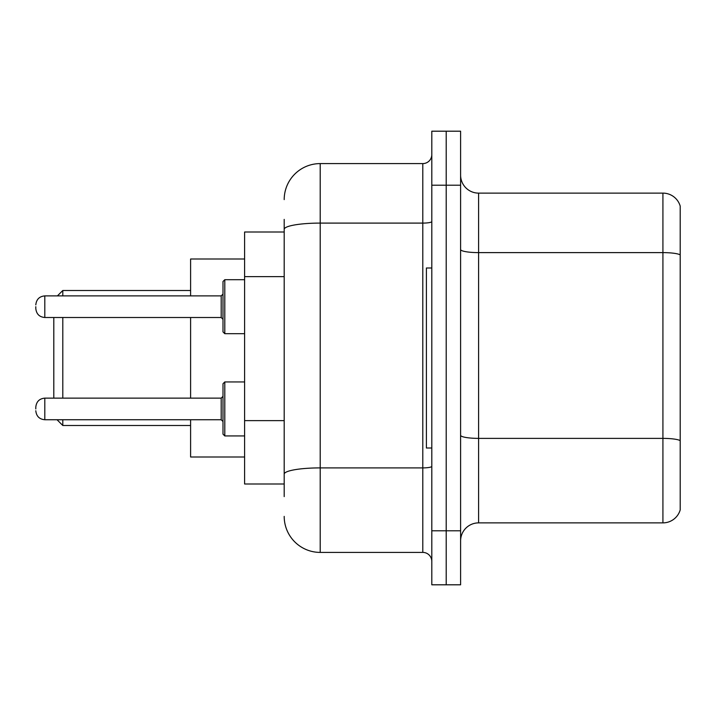 <?xml version="1.0" encoding="UTF-8"?>
<svg xmlns="http://www.w3.org/2000/svg" width="716" height="716" viewBox="0 0 716 716"><rect width="100%" height="100%" fill="white"/><g stroke="black" fill="none" stroke-linecap="round" stroke-linejoin="round"><path stroke-width="1.07" d="M284.198 264.025L284.198 219.4L284.198 232.002L244.604 232.002L244.604 483.998L284.198 483.998M284.198 496.6L284.198 219.4M431.802 530.798L431.802 584.802L446.202 584.802L446.202 530.798L446.202 584.802L460.603 584.802L460.603 530.798L446.202 530.798L446.202 185.202L446.202 530.798L431.802 530.798L431.802 185.202L446.202 185.202L446.202 131.198L446.202 185.202L460.603 185.202L460.603 530.798M460.603 185.202L460.603 131.198L431.802 131.198L431.802 185.202M284.198 199.603A35.997 35.997 0 0 1 320.204 163.597L320.204 552.403L422.798 552.403L422.798 163.597A9.004 9.004 0 0 0 431.802 154.602M320.204 163.597L422.798 163.597M284.198 480.4L284.198 433.225M431.802 561.398A9.004 9.004 0 0 0 422.798 552.403M320.204 552.403A35.997 35.997 0 0 1 284.198 516.397M460.603 540.884A17.998 17.998 0 0 1 478.601 522.877L662.918 522.877L662.918 193.123L478.601 193.123A17.998 17.998 0 0 1 460.603 175.116A17.998 17.998 0 0 0 478.601 193.123L478.601 522.877M680.2 206.083A17.998 17.998 0 0 0 662.918 193.123A17.998 17.998 0 0 1 680.2 206.083L680.2 509.917A17.998 17.998 0 0 1 662.918 522.877M53.798 317.501L53.798 398.141M62.802 317.501L62.802 398.141M62.802 419.737L62.802 425.501L190.599 425.501M190.599 317.501L190.599 398.141M190.599 419.737L190.599 456.996L244.604 456.996M244.604 259.004L190.599 259.004L190.599 295.896M57.396 295.896L62.802 290.499L62.802 295.896M431.802 267.999L426.396 267.999L426.396 448.001L431.802 448.001M222.998 408.943L222.998 383.74L224.797 381.941L224.797 435.937L222.998 434.138L222.998 408.943M35.8 408.943L35.8 407.144L35.8 408.943M222.998 306.699L222.998 331.902L222.998 281.504L222.998 306.699L222.998 294.097L221.199 295.896L221.199 317.501L222.998 319.3M35.8 306.699L35.8 308.498L35.8 306.699M284.198 276.627L244.604 276.627M284.198 420.623L244.604 420.623M431.802 466.331A9.004 1.566 0 0 1 422.798 467.897L320.204 467.897A35.997 6.247 180 0 0 284.198 474.153M284.198 229.353A35.997 6.247 180 0 1 320.204 223.097L422.798 223.097A9.004 1.566 0 0 0 431.802 221.53M680.2 254.869A17.998 3.124 180 0 0 662.918 252.614L478.601 252.614A17.998 3.124 0 0 1 460.603 249.49M680.2 440.626A17.998 3.124 180 0 0 662.918 438.38L478.601 438.38A17.998 3.124 -0 0 1 460.603 435.247M35.8 407.144C36.382 401.622 39.38 398.624 44.804 398.141L44.804 419.737L221.199 419.737L221.199 398.141L222.998 396.342M244.604 279.696L224.797 279.696L224.797 333.701L222.998 331.902M221.199 295.896L44.804 295.896L44.804 317.501C39.38 317.018 36.382 314.02 35.8 308.498M57.038 419.737L62.802 425.501M62.802 290.499L190.599 290.499M224.797 381.941L222.998 383.74L224.797 381.941L244.604 381.941M224.797 435.937L222.998 434.138L224.797 435.937L244.604 435.937M221.199 419.737L222.998 421.536M44.804 398.141L221.199 398.141M44.804 419.737C39.38 419.254 36.382 416.256 35.8 410.742M44.804 317.501L221.199 317.501M224.797 333.701L244.604 333.701M44.804 295.896C39.38 296.379 36.382 299.386 35.8 304.9M224.797 279.696L222.998 281.504"/></g></svg>
